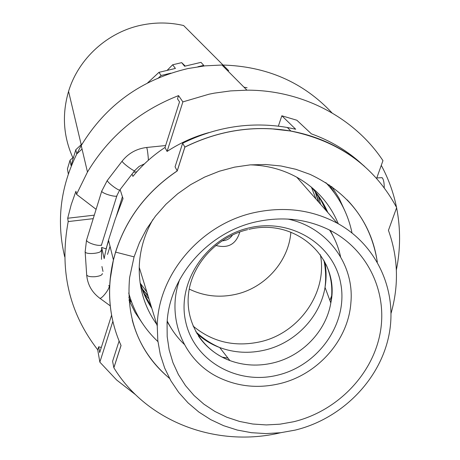 <?xml version="1.0" encoding="UTF-8"?>
<svg xmlns="http://www.w3.org/2000/svg" width="460" height="460" viewBox="0 0 460 460"><rect width="100%" height="100%" fill="white"/><g stroke="black" fill="none" stroke-linecap="round" stroke-linejoin="round"><path stroke-width="0.69" d="M293.56 421.762C336.03 411.568 371.387 376.176 379.839 334.736C388.326 293.348 368.293 249.809 329.774 230.172C307.217 219 282.888 216.177 256.778 221.691C208.208 231.909 169.038 276.713 167.066 323.167L167.193 336.674L169.159 349.887L172.925 362.584L178.399 374.543L185.483 385.578L194.034 395.502L203.895 404.173L214.895 411.453L226.843 417.237L239.545 421.446L252.776 424.022L266.34 424.931L280.008 424.172L293.56 421.762M295.101 430.123C340.688 419.135 378.798 381.495 388.55 337.065C398.32 292.686 377.953 245.473 337.203 223.163C312.075 209.829 284.7 206.258 255.076 212.451C201.008 223.732 157.872 274.476 157.257 326.013L157.803 340.469L160.298 354.562L164.674 368.058L170.844 380.742L178.687 392.403L188.054 402.874L198.789 411.993L210.697 419.629L223.577 425.672L237.233 430.048L251.436 432.693L265.96 433.59L280.594 432.722L295.101 430.123M338.278 223.761C330.01 203.745 316.181 188.238 296.792 177.227C282.641 169.487 267.197 165.364 250.47 164.852M152.961 219.449C144.313 234.588 139.742 250.539 139.236 267.306C138.914 288.535 144.756 307.55 156.751 324.352M325.829 182.626C339.313 197.041 348.042 213.808 352.009 232.927M157.929 341.59C143.71 328.216 133.975 312.012 128.725 292.986M119.1 341.021L112.591 361.29L113.856 367.701L121.014 345.46L113.873 367.787L121.043 345.517C109.026 318.602 106.49 290.087 113.436 259.963L115.569 252.166C126.241 218.609 146.792 191.544 177.227 170.959L184.903 147.108C219.242 130.226 254.587 124.89 290.938 131.1C339.405 141.203 374.647 166.71 396.652 207.627L388.435 230.362C398.136 257.468 399.021 285.085 391.08 313.22M359.685 162.259C339.923 146.337 316.997 135.936 290.904 131.048L270.549 128.702M184.903 147.108L182.631 143.255L175.064 166.813L177.198 170.907L184.874 147.056L177.198 170.907C144.198 193.367 122.941 223.025 113.419 259.883L110.061 280.157M377.269 261.958C373.888 238.188 363.854 217.482 347.162 199.847C363.854 217.482 373.888 238.188 377.269 261.958M132.267 320.171C138.575 343.614 150.983 362.986 169.481 378.292C150.983 362.986 138.575 343.614 132.267 320.166M208.955 132.578C194.034 136.643 180.073 142.934 167.072 151.438L165.008 147.47C152.783 155.537 142.077 165.18 132.894 176.393L132.031 174.093M120.117 189.566L123.033 198.645L115.31 218.92L108.502 240.166L113.419 259.883M106.22 248.917L101.643 247.405L104.19 258.629C104.949 253.983 106.386 247.831 108.502 240.166M101.643 247.405L101.476 259.359M101.93 266.524L102.994 271.434M334.414 192.924L329.475 185M344.77 210.645L339.06 198.191L331.729 186.57M128.846 297.332L130.904 301.685M129.007 300.075L135.085 312.397L142.721 323.771M278.358 126.126L281.836 115.788L295.676 129.231L287.322 127.489C251.424 121.342 216.528 126.603 182.631 143.255M64.693 256.783C55.602 218.672 61.105 181.591 81.213 145.55C105.823 105.173 141.415 79.505 187.985 68.54L204.93 65.866L221.961 65.015L246.934 90.166C302.611 89.982 354.625 117.812 382.956 160.643L376.619 178.428M246.934 90.166L230.638 90.902L214.377 93.133L208.989 94.208L182.879 101.896L167.072 151.438M362.233 164.375C347.662 150.955 330.728 140.789 311.426 133.877L296.861 120.238L281.836 115.788M165.008 147.47L179.526 101.879L177.514 98.888L178.555 95.605L182.879 101.896M133.434 172.264L136.81 171.798M96.1 209.334L76.532 194.338L87.475 172.046C108.83 136.493 139.19 111.015 178.555 95.605M76.532 194.338L75.946 191.239L71.225 204.614L67.695 218.241L68.201 221.57L93.207 218.655M68.201 221.57C59.173 269.986 69.011 312.731 97.721 349.807L99.843 362.135L112.861 321.35M101.315 347.449L98.676 346.8L97.721 349.807M396.359 269.986C400.568 249.199 400.648 228.465 396.6 207.776M396.514 207.356C393.518 192.642 388.441 178.641 381.277 165.353M106.139 248.59L108.629 240.66M116.426 215.826L122.417 196.73M107.525 254.414L110.049 246.376M98.676 346.8L99.688 352.561L111.596 315.18M99.843 362.135L116.656 380.017L135.608 394.743M67.695 218.241L94.294 215.153M221.961 65.015C266.484 66.148 303.163 82.099 331.999 112.878M243.972 87.181L247.1 87.751M185.265 66.09L181.677 62.64L184.604 66.246L200.997 62.353L203.722 65.366L197.903 66.752M170.896 73.169L161.092 75.498L157.832 78.534M82.041 149.04L76.739 153.973L75.82 149.713L71.041 165.473L70.052 160.218L73.577 157.107M167.078 70.409L172.644 64.785L175.415 68.431L158.97 72.335L161.092 75.498M158.97 72.335L147.608 82.903M82.334 143.652L75.82 149.713M228.7 70.708L183.62 25.536C169.809 22.327 155.871 22.172 141.795 25.058C107.692 31.924 78.418 58.564 68.569 91.379C61.864 114.333 63.296 136.453 72.87 157.728M68.373 174.254L67.43 168.86L70.052 160.218M172.644 64.785L181.677 62.64M377.338 262.079C370.852 221.737 348.438 192.51 310.097 174.386L295.906 169.303L281.031 165.991L265.69 164.502L250.136 164.881L234.611 167.13L219.362 171.218L204.637 177.083L190.676 184.632L177.704 193.752L165.922 204.286L155.52 216.068L146.659 228.902L139.478 242.581L134.073 256.875L129.616 277.57C125.885 318.815 139.19 352.429 169.544 378.413M112.447 319.487C108.284 299.937 108.606 280.077 113.413 259.894L115.552 252.097L134.073 256.875L115.552 252.097C126.218 218.546 146.769 191.481 177.198 170.907L177.227 170.959M280.732 432.705C217.16 448.017 147.108 422.234 113.873 367.787M384.221 187.749C384.261 182.85 383.594 179.521 382.214 177.767L381.248 177.709M221.973 240.816C226.55 240.666 230.098 238.677 232.616 234.853M215.723 245.427C228.12 248.728 236.152 244.231 239.809 231.938M189.244 289.075C204.039 296.269 219.679 297.988 236.164 294.239C265.305 287.621 288.759 261.194 290.869 232.168M249.004 227.907C206.471 237.527 176.686 282.198 185.639 321.523C193.965 361.002 237.262 385.376 277.828 375.101C318.521 365.384 347.984 323.541 340.872 284.286C334.385 244.898 291.416 217.695 249.004 227.907M179.653 279.617C165.692 318.199 184.006 361.405 219.5 377.844C238.458 386.693 258.508 388.637 279.645 383.669C317.613 374.785 348.295 340.268 350.882 302.784C354.591 264.442 327.428 227.217 287.816 219.058M184.874 147.056C219.207 130.18 254.547 124.844 290.887 131.048C319.326 136.413 343.896 148.206 364.596 166.428M327.796 212.468C323.742 203.061 318.199 194.557 311.173 186.961M140.087 282.756C142.669 291.95 146.59 300.483 151.84 308.355M326.358 210.835C322.667 202.268 317.728 194.442 311.541 187.358M140.237 283.291L144.9 295.205L151.202 306.285M148.902 298.781L144.187 293.658M318.843 202.291L315.641 192.395M142.387 289.403L148.108 296.2M315.974 199.036L311.466 187.277M318.521 201.928L315.157 191.762M140.202 283.164L146.792 291.922M142.094 288.661L147.959 295.722M148.402 160.212L148.201 157.124C147.752 152.277 147.257 149.08 146.728 147.528L146.452 147.493M122.354 160.85L122.118 161.213C122.642 163.34 135.895 172.937 134.849 170.436L139.133 166.399L144.48 163.84M134.596 170.763L119.962 189.761C119.882 190.63 117.961 189.761 114.206 187.174C110.279 184.276 107.95 182.091 107.215 180.619L107.485 180.216M101.879 190.71L101.723 191.199C102.068 193.706 118.134 198.111 116.995 195.391L119.68 190.135M86.67 239.769L86.491 240.338C87.227 241.862 89.924 243.305 94.576 244.668C99.147 245.743 101.516 245.646 101.671 244.369L116.84 195.885M85.129 251.505L85.152 251.856C85.686 254.857 101.993 253.443 100.918 250.493M102.367 273.573C102.218 275.114 99.768 276.167 95.013 276.719C90.327 276.966 87.555 276.38 86.687 274.971L86.658 274.603M165.623 145.544L146.7 147.47C136.603 148.689 128.403 153.261 122.107 161.172L107.203 180.584L101.723 191.199L86.491 240.338L85.152 251.856L86.687 274.971C87.538 284.476 91.793 292.14 99.458 297.965C100.51 300.622 110.118 288.667 109.164 285.884M109.077 285.648L108.721 285.384M193.056 326.036C212.33 342.067 234.749 347.311 260.325 341.768C299.276 333.074 327.796 292.341 320.384 254.742M196.857 333.517C203.515 339.624 211.14 344.298 219.719 347.547C234.312 352.877 249.406 353.711 264.983 350.037C295.165 342.987 320.183 317.032 325.036 287.368C326.502 278.8 326.422 270.313 324.783 261.901M326.243 264.88C331.534 276.983 333.057 289.668 330.815 302.939C326.134 331.275 302.139 356.115 273.234 362.9C258.313 366.43 243.875 365.66 229.914 360.588C216.809 355.586 206.339 347.432 198.507 336.128M184.242 344.31C177.192 337.559 171.517 329.785 167.216 320.999M329.601 230.086C334.846 238.343 338.502 247.238 340.578 256.783M222.025 357.104L227.976 358.104M329.866 300.38L331.723 295.705M296.792 177.227L337.203 223.163M139.236 267.306L157.257 326.013M326.289 210.755L321.149 200.623L314.726 191.205M151.173 306.188L145.791 296.987L141.542 287.172M320.58 204.269L318.349 196.19M148.908 298.81L144.204 293.693M81.213 145.55L87.475 172.046M287.322 127.489L290.938 131.1M68.569 91.379L81.207 144.704M382.076 177.663L376.786 177.951M101.355 245.485L101.499 244.933M99.831 298.241L110.262 305.848M129.139 300.386L131.681 302.254M195.828 331.729C202.814 338.365 210.778 343.637 219.719 347.547L229.914 360.588C202.584 350.612 184.995 322.77 188.577 293.353C192.056 263.954 216.936 236.86 247.635 229.643M323.863 260.205C325.76 269.14 326.151 278.191 325.036 287.368L330.815 302.939C340.509 258.957 296.47 217.568 248.871 229.362M167.158 321.747L170.689 327.399M330.286 230.431L333.425 236.745"/></g></svg>
